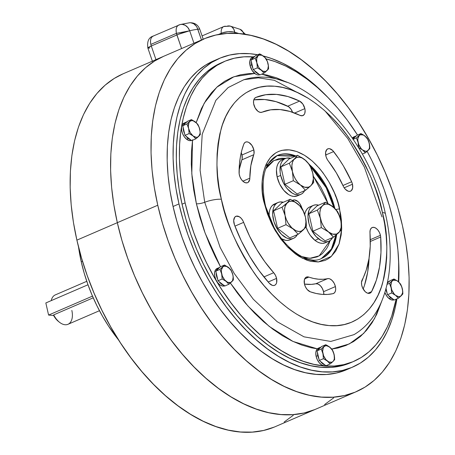 <?xml version="1.0" encoding="UTF-8"?>
<svg xmlns="http://www.w3.org/2000/svg" width="455" height="455" viewBox="0 0 455 455"><rect width="100%" height="100%" fill="white"/><g stroke="black" fill="none" stroke-linecap="round" stroke-linejoin="round"><path stroke-width="0.68" d="M252.838 68.068A9.447 5.585 -113.3 0 1 251.695 64.798L250.034 65.514A9.447 5.585 66.7 0 0 259.668 74.734M258.798 74.051A9.447 5.585 -113.3 0 1 254.294 70.502L256.057 72.447L258.798 74.051M253.964 56.619A9.447 5.585 -113.3 0 1 254.783 56.386L252.679 57.586L251.751 59.309A9.447 5.585 -113.3 0 1 253.964 56.619L252.303 57.336A9.447 5.585 66.7 0 0 250.034 65.514L251.695 64.798A9.447 5.585 -113.3 0 1 251.37 61.596M252.929 68.256L251.695 64.798L251.376 61.414M255.625 74.08L252.178 70.565L250.034 65.514L249.92 60.634L251.018 58.303L251.871 57.563M267.79 69.763L268.569 68.768L268.456 66.197L267.347 61.334L266.385 59.15L265.151 57.66L261.767 54.998L259.686 53.878L255.522 55.675L251.012 60.02L255.522 55.675L259.686 53.878L255.17 58.223L251.012 60.02L253.196 69.643L251.012 60.02L255.17 58.223L256.848 62.784L257.359 67.846L253.196 69.643L259.896 74.916L253.196 69.643L257.359 67.846L261.289 70.229L264.054 73.118L259.896 74.916L264.054 73.118L265.908 71.594M266.602 70.969L267.142 70.451M256.848 62.784A8.804 5.204 -113.3 0 1 258.008 55.8L255.17 58.223L256.848 62.784L257.359 67.846L261.289 70.229L264.054 73.118L268.569 68.768L268.296 64.94L267.347 61.334L266.385 59.15L265.151 57.66L261.767 54.998L259.686 53.878L258.008 55.8A8.804 5.204 -113.3 0 1 263.616 56.261A8.804 5.204 -113.3 0 1 268.058 63.706A8.804 5.204 -113.3 0 1 266.897 70.69A8.804 5.204 -113.3 0 1 261.289 70.229A8.804 5.204 -113.3 0 1 256.848 62.784L258.542 67.01L259.828 68.813L262.831 71.173L265.731 71.412L266.897 70.69L267.756 69.461L268.359 65.85L267.375 61.539L265.077 57.683L262.074 55.317L259.174 55.078L258.008 55.8L256.654 58.678L256.848 62.784M187.068 122.065L185.009 122.782L183.53 125.028A9.447 5.585 -113.3 0 1 185.742 122.344L184.082 123.06A9.447 5.585 66.7 0 0 181.63 130.266A9.447 5.585 66.7 0 0 186.578 139.224A9.447 5.585 66.7 0 0 191.447 140.453L189.058 140.527L186.578 139.224L188.239 138.508L186.578 139.224L184.292 136.779L182.546 133.565L181.602 130.073L181.608 126.831L182.557 124.34L184.309 122.969M190.577 139.77A9.447 5.585 -113.3 0 1 188.239 138.508A9.447 5.585 -113.3 0 1 186.072 136.227M184.616 133.787A9.447 5.585 -113.3 0 1 183.149 127.32L183.621 131.103L184.616 133.787M185.742 122.344A9.447 5.585 -113.3 0 1 186.561 122.105M190.719 139.81L188.239 138.508L185.953 136.062M199.569 135.482L200.348 134.492L199.836 129.43L198.164 124.869L196.924 123.379L191.464 119.597L186.948 123.948L188.626 128.503L189.138 133.565L193.068 135.948L195.832 138.838L197.686 137.313M198.38 136.688L198.92 136.176M191.674 140.635L195.832 138.838L191.674 140.635L184.975 135.362L189.138 133.565L184.975 135.362L182.791 125.745L186.948 123.948L182.791 125.745L187.301 121.394L191.464 119.597L187.301 121.394L182.791 125.745L184.975 135.362L191.674 140.635M193.068 135.948A8.804 5.204 -113.3 0 1 188.626 128.503L189.138 133.565L193.068 135.948L195.832 138.838L200.348 134.492L199.836 129.43L198.164 124.869L195.394 121.985L191.464 119.597L186.948 123.948L188.626 128.503A8.804 5.204 -113.3 0 1 189.792 121.519A8.804 5.204 -113.3 0 1 195.394 121.985A8.804 5.204 -113.3 0 1 199.836 129.43A8.804 5.204 -113.3 0 1 198.676 136.415A8.804 5.204 -113.3 0 1 193.068 135.948L196.122 137.296L197.51 137.131L198.676 136.415L200.035 133.531L200.137 131.569L199.159 127.258L196.856 123.402L193.853 121.041L192.34 120.638L190.952 120.802L189.792 121.519L188.927 122.748L188.325 126.365L188.626 128.503L190.321 132.735L193.068 135.948M218.781 267.756L217.12 268.473A9.447 5.585 66.7 0 0 216.102 269.161L217.763 268.444A9.447 5.585 -113.3 0 1 218.781 267.756A9.447 5.585 -113.3 0 1 219.6 267.523M216.569 270.446A9.447 5.585 -113.3 0 1 217.763 268.444L216.102 269.161A9.447 5.585 66.7 0 0 216.125 280.189A9.447 5.585 66.7 0 0 224.486 285.871M223.615 285.188A9.447 5.585 -113.3 0 1 219.111 281.639L221.687 284.227L224.156 285.313M217.655 279.205A9.447 5.585 -113.3 0 1 216.188 272.733L216.392 275.349L217.655 279.205M216.517 270.594L217.763 268.444L219.725 267.506M224.719 285.768L222.501 286.03L220.027 284.944L217.683 282.669L215.824 279.552L214.732 276.066L214.572 272.75L215.374 270.099L217.012 268.524M232.602 280.906L233.387 279.905L232.875 274.843L231.197 270.287L229.968 268.797L224.503 265.015L220.339 266.812L224.503 265.015L219.987 269.36L221.665 273.921L222.171 278.983L226.107 281.366L228.871 284.256L230.725 282.731M231.419 282.106L231.953 281.594M224.713 286.047L228.871 284.256L224.713 286.047L218.013 280.775L222.171 278.983L218.013 280.775L215.829 271.157L219.987 269.36L215.829 271.157L220.339 266.812L215.829 271.157L218.013 280.775L224.713 286.047M231.709 281.827A8.804 5.204 -113.3 0 1 226.107 281.366L228.871 284.256L233.387 279.905L233.273 277.34L232.556 273.637L231.197 270.287L228.433 267.398L224.503 265.015L219.987 269.36L221.665 273.921L222.171 278.983L226.107 281.366A8.804 5.204 -113.3 0 1 221.665 273.921A8.804 5.204 -113.3 0 1 222.825 266.937A8.804 5.204 -113.3 0 1 228.433 267.398A8.804 5.204 -113.3 0 1 232.875 274.843A8.804 5.204 -113.3 0 1 231.709 281.827L232.573 280.599L233.176 276.987L232.875 274.843L231.18 270.617L228.433 267.398L226.891 266.454L223.991 266.215L222.825 266.937L221.466 269.815L221.363 271.777L222.341 276.094L224.645 279.944L227.648 282.31L230.548 282.549L231.709 281.827M320.041 347.449A9.447 5.585 -113.3 0 1 320.86 347.216L318.756 348.416L317.823 350.14A9.447 5.585 -113.3 0 1 320.041 347.449L318.381 348.166A9.447 5.585 66.7 0 0 316.111 356.345L317.772 355.628A9.447 5.585 -113.3 0 1 317.442 352.426M318.915 358.898A9.447 5.585 -113.3 0 1 317.772 355.628L316.111 356.345A9.447 5.585 66.7 0 0 325.74 365.564L324.153 365.78L321.696 364.91L319.308 362.811L317.345 359.803L316.111 356.345L315.793 352.961L316.435 350.168L317.948 348.393M324.876 364.882A9.447 5.585 -113.3 0 1 320.371 361.333L322.134 363.278L324.876 364.882M319.006 359.086L317.772 355.628L317.453 352.244M333.862 360.593L334.647 359.598L334.527 357.05L333.43 352.181L332.457 349.98L331.229 348.49L327.839 345.828L325.757 344.708L321.247 349.059L317.084 350.851L321.6 346.505L325.757 344.708L321.6 346.505L317.084 350.851L321.247 349.059L322.919 353.615L323.431 358.676L327.367 361.06L330.131 363.949L331.985 362.425M332.679 361.799L333.214 361.281M325.968 365.746L330.131 363.949L325.968 365.746L319.274 360.474L323.431 358.676L319.274 360.474L317.084 350.851L319.274 360.474L325.968 365.746M334.135 354.542A8.804 5.204 -113.3 0 1 332.969 361.52L334.647 359.598L334.374 355.782L333.43 352.181L332.457 349.98L330.501 347.779L325.757 344.708L321.247 349.059L322.919 353.615L323.431 358.676L327.367 361.06L330.131 363.949L332.969 361.52A8.804 5.204 -113.3 0 1 327.367 361.06A8.804 5.204 -113.3 0 1 322.919 353.615A8.804 5.204 -113.3 0 1 324.085 346.63A8.804 5.204 -113.3 0 1 329.693 347.091A8.804 5.204 -113.3 0 1 334.135 354.542L332.434 350.31L329.693 347.091L326.633 345.743L325.251 345.908L324.085 346.63L323.226 347.859L322.623 351.476L323.602 355.787L325.899 359.643L328.902 362.004L331.809 362.243L332.969 361.52L333.828 360.297L334.328 358.642L334.135 354.542M393.097 299.162A9.447 5.585 -113.3 0 1 390.76 297.894L389.099 298.611L386.813 296.165L384.89 292.502A9.447 5.585 66.7 0 0 389.099 298.611L390.76 297.894A9.447 5.585 -113.3 0 1 388.587 295.613M385.777 288.743L387.137 293.174A9.447 5.585 -113.3 0 1 385.851 289.209M387.535 282.163A9.447 5.585 -113.3 0 1 388.263 281.73A9.447 5.585 -113.3 0 1 389.082 281.497M389.099 298.611A9.447 5.585 66.7 0 0 393.962 299.845L391.573 299.913L389.099 298.611M393.234 299.197L390.76 297.894L388.473 295.449M387.524 282.168L389.588 281.452M402.084 294.874L402.863 293.879L402.749 291.314L401.646 286.451L400.679 284.261L397.915 281.372L393.979 278.989L389.821 280.781L387.319 283.192L389.821 280.781L393.979 278.989L389.469 283.334L387.057 284.375L389.469 283.334L391.141 287.896L391.653 292.957L387.495 294.749L386.056 288.442L387.495 294.749L391.653 292.957L395.583 295.34L398.352 298.23L400.207 296.7M400.9 296.08L401.435 295.562M394.189 300.021L398.352 298.23L394.189 300.021L387.495 294.749L394.189 300.021M397.915 281.372A8.804 5.204 -113.3 0 1 402.357 288.817L400.679 284.261L399.456 282.777L397.027 280.724L393.979 278.989L389.469 283.334L391.141 287.896L391.653 292.957L395.583 295.34L398.352 298.23L402.863 293.879L402.357 288.817A8.804 5.204 -113.3 0 1 401.191 295.801A8.804 5.204 -113.3 0 1 395.583 295.34A8.804 5.204 -113.3 0 1 391.141 287.896A8.804 5.204 -113.3 0 1 392.307 280.911A8.804 5.204 -113.3 0 1 397.915 281.372L396.373 280.428L393.473 280.189L392.307 280.911L391.448 282.14L390.845 285.751L391.823 290.068L394.121 293.919L395.583 295.34L398.643 296.688L400.03 296.524L401.191 295.801L402.55 292.923L402.652 290.961L401.674 286.644L399.376 282.794L397.915 281.372M353.006 139.002A9.447 5.585 -113.3 0 1 354.2 137L352.545 137.717L354.2 137A9.447 5.585 -113.3 0 1 355.224 136.312A9.447 5.585 -113.3 0 1 356.043 136.079M355.224 136.312L353.563 137.029A9.447 5.585 66.7 0 0 352.545 137.717L353.45 137.08M352.961 139.156L354.2 137L356.168 136.062M369.068 149.433L369.83 148.466L369.71 145.901L368.607 141.039L367.64 138.843L366.411 137.359L363.022 134.691L360.946 133.571L356.783 135.368L352.983 139.025L356.783 135.368L360.946 133.571L356.43 137.922L353.182 139.321L356.43 137.922L358.108 142.478L358.489 147.596L362.55 149.923L365.314 152.812L362.311 154.108L365.314 152.812L367.174 151.282M367.867 150.662L368.396 150.15M359.268 135.493A8.804 5.204 -113.3 0 1 364.876 135.954L360.946 133.571L356.43 137.922L358.108 142.478L358.614 147.539L362.55 149.923L365.314 152.812L369.83 148.466L369.557 144.644L368.607 141.039L367.64 138.843L364.876 135.954A8.804 5.204 -113.3 0 1 369.318 143.405A8.804 5.204 -113.3 0 1 368.152 150.389A8.804 5.204 -113.3 0 1 362.55 149.923A8.804 5.204 -113.3 0 1 358.108 142.478A8.804 5.204 -113.3 0 1 359.268 135.493L357.909 138.377L357.806 140.339L358.785 144.65L361.088 148.506L362.55 149.923L365.604 151.27L366.992 151.106L368.152 150.389L369.016 149.16L369.511 147.505L369.318 143.405L367.617 139.173L364.876 135.954L363.335 135.016L360.434 134.771L359.268 135.493M45.836 302.956L48.588 315.076L53.622 315.491L48.588 315.076L92.484 296.125L48.588 315.076L45.836 302.956L87.991 284.762L45.836 302.956M81.252 261.835L82.509 261.295L81.252 261.835A120.08 70.969 66.7 0 0 118.8 340.272L108.478 326.013L102.449 316.134L96.949 305.788L92.041 295.085L87.758 284.119L84.152 273L81.252 261.835L78.527 246.963A120.08 70.969 66.7 0 0 81.252 261.835M203.937 38.914L123.06 73.824A192.129 113.545 66.7 0 0 76.889 240.138L117.327 222.683A192.129 113.545 -113.3 0 1 163.499 56.369A192.129 113.545 66.7 0 0 117.327 222.683L113.869 204.915L111.623 187.414L110.605 170.352L110.832 153.892L112.3 138.189L114.996 123.396L118.891 109.661L123.948 97.108L130.124 85.864L137.347 76.031L145.56 67.71L154.677 60.976L163.544 56.352L154.677 60.976L145.56 67.71L137.347 76.031L130.124 85.864L123.948 97.108L118.891 109.661L114.996 123.396L112.3 138.189L110.832 153.892L110.605 170.352L111.623 187.414L113.869 204.915L117.327 222.683L76.889 240.138A192.129 113.545 66.7 0 0 275.343 426.625L315.776 409.17A192.129 113.545 -113.3 0 1 117.327 222.683L157.766 205.233A192.129 113.545 -113.3 0 1 203.937 38.914A192.129 113.545 -113.3 0 1 402.385 225.401L397.75 207.537L391.983 189.746L385.129 172.2L377.275 155.07L368.476 138.525L358.83 122.713L348.422 107.795L337.36 93.918L325.746 81.206L313.688 69.78L301.312 59.764L288.726 51.244L276.06 44.3L263.434 39.005L250.967 35.41L238.778 33.545L226.988 33.431L215.71 35.069L205.051 38.447L195.115 43.521L185.998 50.255L177.786 58.576L170.557 68.409L164.386 79.653L159.33 92.206L155.434 105.947L152.738 120.734L151.27 136.437L151.043 152.903L152.055 169.965L154.302 187.466L157.766 205.233L162.401 223.098L168.168 240.888L175.016 258.429L182.876 275.559L191.674 292.104L201.32 307.916L211.723 322.834L222.791 336.717L234.405 349.429L246.456 360.849L258.838 370.87L271.419 379.39L284.091 386.329L296.717 391.624L309.184 395.219L321.372 397.084L333.162 397.198L344.441 395.56L355.099 392.187L365.035 387.108L374.152 380.374L382.365 372.053L389.594 362.22L395.765 350.976L400.821 338.423L404.717 324.688L407.413 309.895L408.88 294.192L409.108 277.732L408.095 260.669L405.843 243.169L402.385 225.401A192.129 113.545 -113.3 0 1 356.214 391.715A192.129 113.545 -113.3 0 1 157.766 205.233L117.327 222.683A192.129 113.545 66.7 0 0 315.776 409.17L356.214 391.715M333.714 397.829L324.597 404.563L333.714 397.829M314.661 409.637L304.003 413.015L292.724 414.653L280.934 414.539L268.746 412.674L256.279 409.079L243.652 403.784L230.986 396.845L218.4 388.32L206.024 378.304L193.966 366.884L182.353 354.166L171.29 340.289L160.882 325.37L151.236 309.559L142.443 293.014L134.583 275.884L127.736 258.338L121.963 240.547L117.327 222.683L121.963 240.547L127.736 258.338L134.583 275.884L142.443 293.014L151.236 309.559L160.882 325.37L171.29 340.289L182.353 354.166L193.966 366.884L206.024 378.304L218.4 388.32L230.986 396.845L243.652 403.784L256.279 409.079L268.746 412.674L280.934 414.539L292.724 414.653L304.003 413.015L314.661 409.637M274.228 427.091L263.57 430.464L252.292 432.102L240.502 431.994L228.313 430.129L215.846 426.534L203.214 421.239L190.548 414.295L177.968 405.775L165.586 395.753L153.534 384.333L141.915 371.621L130.852 357.738L120.45 342.825L110.798 327.014L102.005 310.464L94.145 293.339L87.297 275.793L81.525 258.002L76.889 240.138L73.431 222.37L71.185 204.869L70.167 187.807L70.4 171.347L71.867 155.644L74.563 140.851L78.453 127.116L83.515 114.563L89.686 103.313L96.915 93.485L105.122 85.165L114.245 78.431L123.112 73.801M293.282 415.284L284.165 422.012M149.837 47.98L148.211 48.162L147.915 47.849L151.287 45.989L155.957 59.622L151.287 45.989L176.904 34.938A9.606 5.676 -113.3 0 1 176.449 33.352L150.838 44.408A9.606 5.676 66.7 0 0 151.287 45.989L178.4 34.318L189.684 30.781L176.449 33.352L181.573 48.566L176.904 34.938A9.606 1.012 161.1 0 1 189.684 30.781L193.944 43.231L189.684 30.781A206.217 121.877 -113.3 0 1 197.8 29.234A206.217 121.877 66.7 0 0 189.684 30.781L187.887 27.573L185.276 25.321L182.256 24.365L180.248 24.53L189.399 22.784L190.725 22.75L193.665 23.717L196.145 25.998L197.095 27.522L201.48 39.977L197.8 29.234A9.606 7.644 -97.7 0 0 189.507 22.773M203.214 39.227L199.773 29.194A9.606 1.012 161.1 0 0 197.8 29.234L199.426 29.052L199.722 29.37M179.287 24.86A9.606 7.712 76 0 1 180.328 24.513A9.606 7.712 76 0 1 189.684 30.781L176.449 33.352A9.606 5.676 -113.3 0 1 178.758 25.036A9.606 5.676 -113.3 0 1 179.287 24.86C176.551 25.878 175.602 28.71 176.449 33.352L150.838 44.408C149.991 39.761 150.935 36.935 153.671 35.911L153.147 36.087A9.606 5.676 66.7 0 0 150.838 44.408L151.287 45.989A9.606 1.012 161.1 0 0 147.864 48.025L152.499 61.561M188.688 22.921L189.399 22.784C194.416 22.483 197.874 24.621 199.773 29.194M240.081 29.308L241.264 29.939L243.05 32.123L243.715 34.097A9.606 6.751 -69.7 0 0 240.16 29.336M221.238 33.272L221.323 34.028L221.238 33.272L222.751 32.715L228.143 31.708L233.352 31.93L234.734 32.277L234.848 33.317L234.734 32.277A9.606 3.577 173.7 0 0 221.238 33.272A9.606 5.676 -113.3 0 1 223.814 26.526A9.606 5.676 66.7 0 0 221.238 33.272L218.349 34.523L221.238 33.272M239.011 33.568A206.217 121.877 66.7 0 0 234.734 32.277A206.217 121.877 -113.3 0 1 239.011 33.568M202.077 35.911L223.814 26.526A9.606 5.676 -113.3 0 1 226.436 26.424A9.606 6.99 105.7 0 1 230.293 26.123A9.606 6.99 105.7 0 1 234.734 32.277L233.739 29.097L231.817 26.868L230.213 26.1L240.098 29.313L245.524 34.37M58.655 321.611L54.862 317.505L53.622 315.491L53.684 314.883L93.224 297.82L53.684 314.883L53.622 315.491A14.412 8.514 66.7 0 0 58.621 321.583L59.599 322.35A16.01 9.464 -113.3 0 1 53.684 314.883A16.01 9.464 66.7 0 0 67.994 324.296L99.469 310.708M71.839 310.435A16.01 9.464 -113.3 0 1 59.599 322.35M86.78 281.309L55.305 294.897A16.01 9.464 66.7 0 0 51.227 300.63M241.997 154.984A8.008 4.732 66.7 0 0 241.235 152.664L241.997 154.984L253.856 149.866L241.997 154.984A8.008 4.732 66.7 0 1 241.878 159.847A77.492 45.796 66.7 0 0 239.102 170.136L242.162 158.795L241.997 154.984M243.783 144.155A8.008 4.732 -113.3 0 1 245.586 142.096A8.008 4.732 -113.3 0 1 253.856 149.866L254.021 153.676L250.841 165.717L249.715 179.498L248.225 182.313L247.406 182.751L245.467 182.768L243.368 181.653L241.434 179.571L239.956 176.841L239.165 173.884L239.393 164.75L240.297 157.419L241.764 150.531L243.783 144.155L244.619 142.773L245.837 142L247.321 141.903L248.93 142.495L251.968 145.475L253.856 149.866A8.008 4.732 -113.3 0 1 253.736 154.728L241.878 159.847L253.736 154.728A77.492 45.796 -113.3 0 0 249.823 178.184A8.008 4.732 -113.3 0 1 247.622 182.671A8.008 4.732 -113.3 0 1 241.997 180.305A8.008 4.732 -113.3 0 1 239.068 172.456A93.502 55.26 -113.3 0 1 243.783 144.155M380.431 235.309L370.296 239.683L380.431 235.309A8.008 4.732 -113.3 0 1 380.687 237.004L380.977 252.514L379.527 266.994L376.37 280.138L371.581 291.649L370.245 293.065L369.363 293.367L367.35 293.1L365.263 291.729L362.675 288.083L361.691 285.143L361.498 282.305L366.252 270.054L368.977 258.696L370.228 246.178L369.983 232.778A8.008 4.732 -113.3 0 1 372.162 227.54A8.008 4.732 -113.3 0 1 380.431 235.309A8.008 4.732 -113.3 0 1 380.687 237.004L370.313 241.48L380.687 237.004A117.839 69.643 -113.3 0 1 371.581 291.649L367.839 293.265L371.581 291.649A8.008 4.732 -113.3 0 1 370.017 293.174A8.008 4.732 -113.3 0 1 363.312 289.278A8.008 4.732 -113.3 0 1 362.112 280.001A101.829 60.179 -113.3 0 0 369.983 232.778L370.142 230.321L370.99 228.461L372.4 227.449L374.203 227.415L376.149 228.359L377.991 230.162L379.481 232.585L380.431 235.309M323.556 291.695A8.008 4.732 66.7 0 0 315.798 283.761L327.657 278.642A8.008 4.732 -113.3 0 1 335.415 286.576L323.556 291.695L335.415 286.576L335.699 289.107L335.346 291.297L334.402 292.878L332.98 293.668L327.606 294.419L321.992 294.357L316.191 293.481L310.264 291.797L307.182 289.528L305.515 286.986L304.458 284.056L304.349 279.91L305.988 277.294L307.808 276.868L313.745 278.483L318.551 279.211L323.204 279.262L328.743 278.596L329.903 278.915L332.235 280.576L334.192 283.306L335.415 286.576A8.008 4.732 -113.3 0 1 333.492 293.503A8.008 4.732 -113.3 0 1 332.98 293.668A93.502 55.26 -113.3 0 1 310.264 291.797A8.008 4.732 -113.3 0 1 304.554 284.449A8.008 4.732 -113.3 0 1 306.374 277.095A8.008 4.732 -113.3 0 1 308.831 277.089L304.685 278.875L308.831 277.089A77.492 45.796 -113.3 0 0 327.657 278.642L315.798 283.761L311.345 284.381L304.463 284.074A77.492 45.796 66.7 0 0 315.798 283.761L318.045 284.034L320.377 285.695L322.333 288.424L323.556 291.695A8.008 4.732 66.7 0 1 323.829 294.47L323.556 291.695M276.572 278.38L268.183 282.003L276.572 278.38L276.68 282.464L276.071 284.022L275.082 285.075L273.791 285.53L272.306 285.353L269.258 283.215L258.952 270.458L249.59 256.284L241.377 241.002L234.496 224.952L233.699 220.578L234.712 217.245L236.253 216.182L239.273 216.722L241.315 218.428L243.015 220.925L249.602 236.23L256.7 249.437L264.787 261.688L273.688 272.71A8.008 4.732 -113.3 0 1 276.572 278.38A8.008 4.732 -113.3 0 1 274.644 285.313A8.008 4.732 -113.3 0 1 269.258 283.215A117.839 69.643 -113.3 0 1 234.496 224.952A8.008 4.732 -113.3 0 1 235.9 216.307A8.008 4.732 -113.3 0 1 243.652 222.358L234.945 226.124L243.652 222.358A101.829 60.179 -113.3 0 0 273.688 272.71L275.463 275.326L276.572 278.38M263.917 276.93L273.688 272.71L263.917 276.93M352.471 184.224L344.185 187.801L352.471 184.224L352.642 187.978L351.391 190.6L349.912 191.345L348.126 191.174L345.345 189.263L343.752 187.119L336.29 172.763L327.344 159.608L326.076 156.759L325.587 152.465L326.895 149.433L328.567 148.654L329.557 148.694L332.673 150.486L338.685 158.522L343.394 165.916L351.63 181.738A8.008 4.732 -113.3 0 1 352.471 184.224A8.008 4.732 -113.3 0 1 350.549 191.157A8.008 4.732 -113.3 0 1 343.115 185.873A77.492 45.796 -113.3 0 0 328.197 160.871A8.008 4.732 -113.3 0 1 327.742 148.87A8.008 4.732 -113.3 0 1 333.634 151.566L325.666 155.007L333.634 151.566A93.502 55.26 -113.3 0 1 351.63 181.738L352.471 184.224M342.939 185.492L351.63 181.738L342.939 185.492M292.571 112.277A8.008 4.732 66.7 0 0 287.748 106.208L299.606 101.09A8.008 4.732 -113.3 0 1 304.856 108.631L294.652 113.039L304.856 108.631L305.117 110.372L304.765 113.414L304.173 114.552L302.319 115.746L299.913 115.331L289.829 111.407L280.007 109.558L270.662 109.826L262.012 112.209L260.101 112.34L258.002 111.333L255.198 108.057L253.634 103.694L253.566 100.913L254.305 98.729L255.738 97.478L265.754 94.725L276.566 94.412L287.93 96.551L299.606 101.09L302.831 104.047L304.856 108.631A8.008 4.732 -113.3 0 1 302.933 115.564A8.008 4.732 -113.3 0 1 299.913 115.331A101.829 60.179 -113.3 0 0 262.012 112.209A8.008 4.732 -113.3 0 1 254.516 106.686A8.008 4.732 -113.3 0 1 255.704 97.489A8.008 4.732 -113.3 0 1 255.738 97.478L255.738 97.478A117.839 69.643 -113.3 0 1 299.606 101.09L287.748 106.208A117.839 69.643 66.7 0 0 253.793 99.855L264.708 99.531L276.071 101.67L288.601 106.715L290.973 109.166L292.662 112.544M219.384 58.405L213.452 60.964A168.117 99.355 66.7 0 0 173.054 206.49L178.98 203.931A168.117 99.355 -113.3 0 1 219.384 58.405A168.117 99.355 -113.3 0 1 257.655 54.754L249.869 53.707L239.552 53.61L229.684 55.044L220.356 57.995L211.666 62.437L203.686 68.33L196.497 75.61L190.179 84.215L184.775 94.054L180.351 105.037L176.944 117.054L174.583 129.999L173.298 143.74L173.099 158.141L173.986 173.071L175.954 188.387L178.98 203.931L183.041 219.566L188.086 235.133L194.08 250.483L200.956 265.47L208.652 279.95L217.092 293.782L226.198 306.835L235.878 318.983L246.041 330.102L256.592 340.095L267.421 348.866L278.432 356.322L289.517 362.396L300.567 367.026L311.476 370.171L322.14 371.803L332.457 371.906L342.325 370.472L351.652 367.515L360.343 363.073L368.322 357.186L375.506 349.901L381.83 341.301L387.233 331.462L391.658 320.474L395.065 308.456L396.931 298.838A168.117 99.355 -113.3 0 1 352.625 367.105A168.117 99.355 -113.3 0 1 178.98 203.931L173.054 206.49A168.117 99.355 66.7 0 0 346.699 369.665L352.625 367.105M263.257 55.988A168.117 99.355 -113.3 0 1 328.482 98.018L315.417 85.415L304.588 76.65L293.577 69.194L282.492 63.12L271.442 58.485L263.257 55.988M224.366 61.488L221.284 62.818A163.311 96.517 66.7 0 0 182.04 204.187L185.122 202.856A163.311 96.517 -113.3 0 1 224.366 61.488A163.311 96.517 -113.3 0 1 253.378 56.875L243.965 56.824L234.376 58.217L225.316 61.084L216.87 65.401L209.118 71.122L202.139 78.197L195.997 86.552L190.753 96.113L186.453 106.783L183.143 118.459L180.851 131.034L179.6 144.383L179.406 158.374L180.271 172.877L182.182 187.75L185.122 202.856L189.064 218.042L193.966 233.159L199.79 248.072L206.468 262.632L213.947 276.697L222.142 290.136L230.992 302.814L240.394 314.615L250.267 325.422L260.516 335.13L271.038 343.644L281.73 350.89L292.497 356.788L303.235 361.287L313.831 364.347L324.188 365.928L334.209 366.025L343.798 364.631L352.858 361.765L361.304 357.448L369.05 351.726L376.035 344.651L382.177 336.296L387.421 326.736L391.721 316.066L396.123 299.191A163.311 96.517 -113.3 0 1 353.808 361.367A163.311 96.517 -113.3 0 1 185.122 202.856L182.04 204.187A163.311 96.517 66.7 0 0 350.725 362.698L353.808 361.367M266.232 58.945A163.311 96.517 -113.3 0 1 357.533 135.044L347.182 120.035L337.781 108.239L327.907 97.433L317.658 87.724L307.136 79.204L296.444 71.964L285.677 66.06L274.939 61.561L266.232 58.945M367.105 151.339A163.311 96.517 -113.3 0 1 393.052 219.998L389.11 204.813L384.208 189.689L378.384 174.777L371.707 160.217L367.105 151.339M192.584 139.748L191.475 151.651L191.299 164.124L192.073 177.058L193.773 190.321L196.395 203.783L199.91 217.319L204.284 230.804L209.471 244.102L215.425 257.081L220.482 266.749L205.063 232.966L196.395 203.783A6.404 1.553 167.2 0 0 204.722 202.276L220.157 247.452L234.183 273.404L253.298 299.242L277.158 321.702L304.003 336.831L330.745 341.449L353.945 334.664L330.745 341.449L304.003 336.831L277.158 321.702L253.298 299.242L234.183 273.404L220.157 247.452L204.722 202.276A12.808 3.105 -12.8 0 1 221.369 199.262C215.573 178.371 215.505 154.882 221.164 128.788C227.682 104.11 247.264 83.504 274.706 86.234C301.932 88.014 331.803 112.692 349.997 139.412C367.959 167.451 378.765 191.828 382.416 212.536A12.808 3.105 -12.8 0 1 385.419 213.804A12.808 3.105 167.2 0 0 382.416 212.536L379.362 200.774L375.563 189.064L371.058 177.513L365.883 166.24L360.093 155.343L353.74 144.935L346.892 135.118L339.606 125.978L331.962 117.606L324.023 110.087L315.872 103.49L307.591 97.882L299.253 93.315L290.938 89.828L282.731 87.462L274.706 86.234L266.943 86.16L259.521 87.235L252.502 89.459L245.962 92.803L239.961 97.234L234.552 102.711L229.798 109.183L225.731 116.588L222.404 124.852L219.839 133.895L218.064 143.632L217.098 153.972L216.95 164.807L217.615 176.039L219.094 187.562L221.369 199.262L224.423 211.018L228.222 222.734L232.732 234.28L237.902 245.558L243.698 256.449L250.045 266.857L256.899 276.68L264.179 285.82L271.828 294.186L279.762 301.705L287.913 308.302L296.199 313.91L304.537 318.483L312.847 321.969L321.059 324.335L329.079 325.564L336.842 325.638L344.27 324.557L351.283 322.339L357.823 318.995L363.829 314.564L369.233 309.082L373.993 302.609L378.054 295.21L381.387 286.946L383.952 277.903L385.726 268.16L386.687 257.826L386.841 246.985L386.17 235.753L384.691 224.235L382.416 212.536C388.217 233.426 388.286 256.916 382.621 283.01C376.103 307.688 356.521 328.288 329.079 325.564C301.853 323.784 271.982 299.1 253.788 272.386C235.826 244.346 225.02 219.97 221.369 199.262A12.808 3.105 167.2 0 0 204.722 202.276A6.404 1.553 -12.8 0 1 196.395 203.783L191.8 173.924L192.516 140.271M381.671 301.369L374.499 318.671L363.721 333.367L349.303 343.94L331.729 349.053L337.866 348.018L345.942 345.464L353.472 341.614L360.383 336.512L366.605 330.205L372.082 322.754L376.757 314.234L381.671 301.369M317.357 348.854L292.986 341.438L269.218 326.4L247.964 306.067L230.355 283.044L237.288 292.906L245.672 303.428L254.476 313.063L263.61 321.713L272.994 329.306L282.527 335.767L292.127 341.028L301.699 345.038L311.146 347.762L317.357 348.854M381.99 216.893L364.353 167.076L347.808 138.559L325.188 111.122L347.808 138.559L364.353 167.076L381.99 216.893M353.945 334.664C386.852 315.463 397.454 265.493 385.419 213.793C368.573 134.504 299.219 62.307 243.891 79.699L228.126 87.587L215.869 100.333L202.208 134.214L200.092 170.278L204.722 202.276L200.092 170.278L202.208 134.214L215.869 100.333L228.126 87.587L243.891 79.699L258.394 77.828L274.359 80.296L308.422 98.399M265.237 166.359L277.317 155.474L295.96 155.985A56.039 33.118 -113.3 0 0 277.317 155.474C264.582 162.065 260.453 177.945 264.929 203.101A3.202 0.774 167.2 0 0 264.179 202.788A3.202 0.774 -12.8 0 1 264.935 203.106C271.834 238.272 304.742 267.95 321.73 258.372L321.02 258.679M309.679 164.784L326.906 187.454L334.857 208.43A56.039 33.118 -113.3 0 0 309.679 164.784M335.955 209.579A3.202 0.774 -12.8 0 1 339.606 209.004C337.4 192.738 317.249 152.92 289.158 149.854C261.42 148.313 258.94 186.271 264.179 202.788L262.421 191.913L262.177 181.579L263.462 172.178L266.22 164.067L270.355 157.572L275.696 152.931L278.761 151.361L282.049 150.321L289.158 149.854L296.762 151.538L304.56 155.309L312.261 161.024L319.558 168.464L322.97 172.746L329.153 182.222L334.288 192.601L336.399 198.016L338.179 203.499L340.676 214.487L341.364 219.879L341.688 228.074L339.606 209.004A3.202 0.774 167.2 0 0 335.955 209.579M336.654 234.581A56.039 33.118 -113.3 0 1 321.73 258.372L332.087 248.737L336.654 234.581M321.384 258.514A56.039 33.118 66.7 0 0 335.892 235.224L331.394 249.016L321.384 258.514M299.128 256L309.838 258.315L319.177 255.864L330.148 240.502L328.254 245.558L326.553 248.652L322.311 253.645L319.802 255.494L317.072 256.893L311.038 258.269L304.133 257.655M341.648 229.343L341.153 235.059L339.123 243.857L335.659 251.194L330.899 256.791L328.089 258.867L325.024 260.431L318.261 261.978L310.867 261.369L307.023 260.26L299.225 256.489L295.346 253.862L287.81 247.247L280.82 239.051L274.638 229.576L271.925 224.474L267.392 213.782L264.179 202.788L275.491 231.043L287.031 246.439L302.251 258.19L318.358 261.972L331.411 256.336L339.072 244.011L341.648 229.343M302.046 208.714L300.05 204.011L297.979 201.582L294.544 199.921L292.468 200.427A8.804 5.204 -113.3 0 1 292.952 200.166A8.804 5.204 -113.3 0 1 301.915 208.202M327.975 203.448L325.331 196.395L320.752 187.136L313.347 176.256L327.975 203.448M285.768 158.334L281.838 158.232L278.739 158.687L273.074 161.007L268.308 165.148L265.765 168.765L273.938 160.507L285.768 158.334M276.97 155.621L295.25 156.292A56.039 33.118 66.7 0 0 276.97 155.621M310.543 166.541L326.218 187.801L333.828 207.469A56.039 33.118 66.7 0 0 310.543 166.541M196.162 122.634L204.221 103.2L216.847 87.178L233.995 76.702L254.8 73.5L248.857 73.591L240.308 74.83L232.232 77.39L224.702 81.235L217.791 86.336L211.569 92.644L206.092 100.094L201.411 108.62L196.162 122.634M261.733 74.119L287.139 82.361L276.475 77.811L267.028 75.086L261.733 74.119M398.37 281.742L398.762 264.48L397.903 249.977L395.992 235.099L393.052 219.998A163.311 96.517 -113.3 0 1 398.37 281.742M398.694 282.032L398.631 260.544A168.117 99.355 -113.3 0 1 398.694 282.032M349.776 363.096L340.715 365.962L331.126 367.356L321.105 367.259L310.748 365.678L300.146 362.618L289.414 358.119L278.648 352.221L267.955 344.975L257.428 336.461L247.184 326.753L237.311 315.946L227.904 304.145L219.06 291.467L210.864 278.028L203.385 263.963L196.708 249.403L190.884 234.49L185.981 219.373L182.04 204.187L179.099 189.081L177.188 174.208L176.324 159.705L176.517 145.714L177.768 132.365L180.061 119.79L183.371 108.114L187.67 97.444L192.914 87.883L199.057 79.528L206.035 72.453L213.787 66.731L221.323 62.801M345.72 370.074L336.393 373.026L326.525 374.465L316.208 374.363L305.544 372.73L294.635 369.585L283.584 364.955L272.505 358.881L261.494 351.425L250.66 342.655L240.115 332.662L229.951 321.537L220.271 309.394L211.165 296.341L202.725 282.51L195.024 268.029L188.148 253.043L182.159 237.692L177.109 222.125L173.054 206.49L170.028 190.946L168.06 175.63L167.173 160.7L167.372 146.3L168.657 132.559L171.012 119.614L174.419 107.596L178.849 96.614L184.247 86.774L190.571 78.169L197.754 70.889L205.734 64.997L213.492 60.947M335.671 196.042L335.324 195.86M369.119 257.632L367.668 272.113L364.512 285.257L363.181 289.056A117.839 69.643 66.7 0 0 369.107 257.905M242.839 181.198L249.823 178.184L242.839 181.198M285.37 158.488L281.816 160.024A19.531 11.546 66.7 0 0 277.123 176.932L280.678 175.397A19.531 11.546 -113.3 0 1 285.37 158.488A19.531 11.546 -113.3 0 1 290.682 158.266L286.57 158.095L284.477 158.954L282.714 160.484L281.349 162.628L280.439 165.301L280.098 171.814L280.678 175.397L277.123 176.932A19.531 11.546 66.7 0 0 297.297 195.889L300.852 194.353A19.531 11.546 -113.3 0 1 280.678 175.397L283.232 182.546L285.109 185.833L287.287 188.762L292.235 193.102L294.806 194.348L297.314 194.899L299.657 194.746L301.75 193.887L303.513 192.357L304.873 190.213M304.662 190.645A19.531 11.546 -113.3 0 1 300.852 194.353M280.917 160.49L279.154 162.02L277.795 164.164L276.885 166.837L276.464 169.937L277.123 176.932L279.677 184.082L283.732 190.298L288.675 194.638L291.245 195.883L293.754 196.435L297.348 195.872M310.145 186.368L310.674 185.868A16.01 9.464 -113.3 0 1 300.482 185.026L305.515 190.275L297.087 193.915L284.91 184.326L293.333 180.692L300.482 185.026L305.515 190.275L308.882 187.5M312.318 184.161L313.723 182.37L312.795 173.167A16.01 9.464 -113.3 0 1 310.674 185.868L311.123 185.43M297.087 193.915L305.515 190.275L310.674 185.868L313.723 182.37L312.795 173.167L309.747 164.881L304.714 159.631L297.564 155.292L289.141 158.931L297.564 155.292L294.522 158.789L289.363 163.197L280.934 166.837L289.141 158.931L280.934 166.837L289.363 163.197L292.406 171.489L293.333 180.692L284.91 184.326L280.934 166.837L284.91 184.326L297.087 193.915M297.928 155.468L297.564 155.292L294.522 158.789L289.363 163.197L292.406 171.489L293.333 180.692L300.482 185.026A16.01 9.464 -113.3 0 1 292.406 171.489A16.01 9.464 -113.3 0 1 294.522 158.789A16.01 9.464 -113.3 0 1 304.714 159.631L301.352 157.328M304.714 159.631A16.01 9.464 -113.3 0 1 312.795 173.167L309.747 164.881L306.192 160.877L301.915 157.913L299.157 157.18L296.637 157.475L293.663 159.796L292.417 162.441L291.865 165.756L292.406 171.489L293.646 175.437L295.494 179.173L297.826 182.444L300.482 185.026L304.679 187.232L308.564 187.176L310.674 185.868L312.238 183.632L313.336 178.9L313.154 175.135L312.255 171.182L310.702 167.309L308.592 163.772L304.714 159.631M305.004 228.131L306.391 226.357L306.181 221.693L305.464 217.154L304.173 212.855L302.416 208.868L300.175 206.161L294.021 201.315L290.239 199.279L281.81 202.919L290.239 199.279L287.196 202.776L282.032 207.184L273.603 210.824L281.81 202.919L273.603 210.824L282.032 207.184L285.075 215.471L286.007 224.673L277.578 228.313L273.603 210.824L277.578 228.313L286.007 224.673L293.156 229.013L298.184 234.262L289.755 237.897L277.578 228.313L289.755 237.897L298.184 234.262L301.551 231.493M290.597 199.455L290.239 199.279L287.196 202.776A16.01 9.464 -113.3 0 1 297.388 203.618L294.021 201.315M302.82 230.349L303.786 229.422M297.388 203.618A16.01 9.464 -113.3 0 1 305.464 217.154L302.416 208.868L298.861 204.864L294.584 201.901L291.831 201.167L289.306 201.463L282.032 207.184L285.075 215.471L286.007 224.673L293.156 229.013L298.184 234.262L303.349 229.855L306.391 226.357L305.464 217.154A16.01 9.464 -113.3 0 1 303.349 229.855A16.01 9.464 -113.3 0 1 293.156 229.013A16.01 9.464 -113.3 0 1 285.075 215.471A16.01 9.464 -113.3 0 1 287.196 202.776L285.086 206.428L284.534 209.738L285.075 215.471L286.314 219.424L288.163 223.16L291.797 227.819L295.955 230.725L298.713 231.458L301.233 231.163L304.207 228.842L305.453 226.203L306.005 221.045L305.464 217.154L303.371 211.296L300.044 206.195L297.388 203.618M326.138 202.486L325.547 202.191L322.504 205.688L317.34 210.096L308.911 213.736L317.118 205.831L325.547 202.191L322.504 205.688L317.34 210.096L320.388 218.383L321.315 227.585L312.886 231.225L308.911 213.736L317.34 210.096L320.388 218.383L321.315 227.585L328.464 231.925L333.492 237.174L325.063 240.809L312.886 231.225L321.315 227.585L328.464 231.925A16.01 9.464 -113.3 0 1 320.388 218.383A16.01 9.464 -113.3 0 1 322.504 205.688A16.01 9.464 -113.3 0 1 332.696 206.524L325.547 202.191L317.118 205.831L308.911 213.736L312.886 231.225L325.063 240.809L333.492 237.174L336.859 234.399M338.122 233.267L339.1 232.329M340.295 231.055L341.699 229.269L341.489 224.605L340.772 220.066L339.481 215.767L337.724 211.78L335.494 209.084L329.34 204.232M332.696 206.524A16.01 9.464 -113.3 0 1 340.772 220.066L337.724 211.78L332.696 206.524L328.499 204.318L325.837 204.096L323.499 204.909L321.645 206.695L320.4 209.34L319.842 212.65L320.024 216.415L321.622 222.336L323.471 226.072L325.803 229.343L331.263 234.479L333.492 237.174L338.656 232.761L341.699 229.269L340.772 220.066A16.01 9.464 -113.3 0 1 338.656 232.761A16.01 9.464 -113.3 0 1 328.464 231.925L332.662 234.132L336.541 234.075L339.515 231.754L341.125 227.528L341.131 222.034L339.532 216.114L336.569 210.671L332.696 206.524M274.251 204.113L272.374 205.427A19.531 11.546 66.7 0 0 269.161 216.728L269.218 212.849L269.804 209.88L270.873 207.372L272.374 205.427L275.929 203.891L272.374 205.427A19.531 11.546 66.7 0 1 274.484 204.011L278.045 202.475A19.531 11.546 -113.3 0 1 283.357 202.253L279.996 201.952L277.812 202.577L275.929 203.891A19.531 11.546 -113.3 0 1 278.045 202.475M290.199 239.774L288.009 240.399L285.603 240.32L281.383 238.648A19.531 11.546 66.7 0 0 289.966 239.876L293.526 238.34A19.531 11.546 -113.3 0 1 276.094 226.908A19.531 11.546 -113.3 0 1 275.929 203.891L274.428 205.836L273.364 208.344L272.687 214.635L274.001 221.807L277.112 228.763L281.543 234.444L286.622 237.993L289.158 238.784L291.57 238.864L293.754 238.238L295.636 236.924A19.531 11.546 -113.3 0 1 293.526 238.34M297.331 234.632A19.531 11.546 -113.3 0 1 295.636 236.924L297.331 234.632M325.314 242.771L322.538 243.362L320.075 243.044L317.51 242.026L314.951 240.348L310.225 235.292L308.24 232.107L305.976 226.931A19.531 11.546 66.7 0 0 314.951 240.348A19.531 11.546 66.7 0 0 325.274 242.788L328.834 241.252A19.531 11.546 -113.3 0 1 318.511 238.812L314.951 240.348L318.511 238.812A19.531 11.546 -113.3 0 1 308.274 220.288A19.531 11.546 -113.3 0 1 313.353 205.387A19.531 11.546 -113.3 0 1 318.665 205.16L316.089 204.813L313.819 205.205L311.829 206.291L310.191 208.032L308.973 210.364L307.967 216.409L308.956 223.507L310.168 227.113L311.794 230.571L316.049 236.537L321.071 240.49L323.63 241.508L326.093 241.827L328.368 241.434L330.358 240.348L332.639 237.538A19.531 11.546 -113.3 0 1 328.834 241.252M313.353 205.387L309.792 206.923A19.531 11.546 66.7 0 0 304.719 214.43M310.259 206.741L308.268 207.827L306.636 209.567L305.419 211.899L304.668 214.726M387.563 282.032L388.263 281.73M147.864 48.025C146.954 41.456 148.717 37.475 153.147 36.087L180.248 24.53M223.814 26.526L230.213 26.1"/></g></svg>
